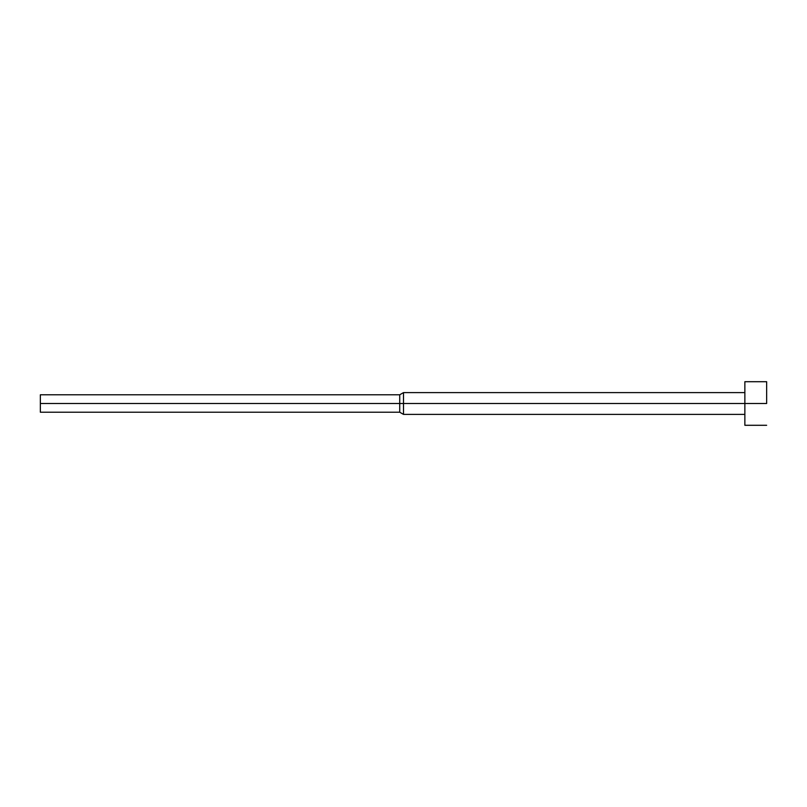 <?xml version="1.0" encoding="UTF-8"?>
<svg xmlns="http://www.w3.org/2000/svg" width="807" height="807" viewBox="0 0 807 807"><rect width="100%" height="100%" fill="white"/><g stroke="black" fill="none" stroke-linecap="round" stroke-linejoin="round"><path stroke-width="1.21" d="M766.65 403.5L744.861 403.5L744.861 425.289L744.861 403.5L403.5 403.5L403.5 414.395L403.5 403.5L399.727 403.5L399.727 412.216L399.727 403.5L40.35 403.5L40.35 412.216L40.35 394.784L40.35 403.5L399.727 403.5L399.727 394.784L399.727 403.5L403.5 403.5L403.5 392.606L403.5 403.5L744.861 403.5L744.861 381.711L744.861 403.5L766.65 403.5L766.65 381.711L766.65 403.5M766.65 425.289L744.861 425.289M744.861 414.395L403.5 414.395L399.727 412.216L40.35 412.216M744.861 392.606L403.5 392.606L399.727 394.784L40.35 394.784M766.65 381.711L744.861 381.711"/></g></svg>
